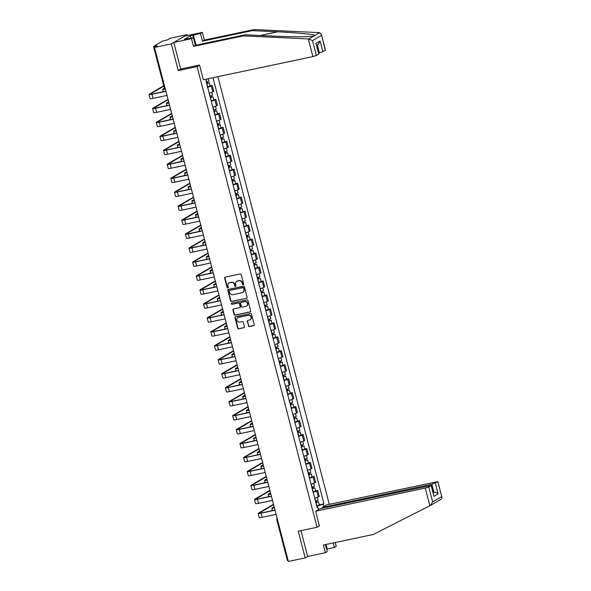 <?xml version="1.0" encoding="UTF-8"?>
<svg xmlns="http://www.w3.org/2000/svg" width="591" height="591" viewBox="0 0 591 591"><rect width="100%" height="100%" fill="white"/><g stroke="black" fill="none" stroke-linecap="round" stroke-linejoin="round"><path stroke-width="0.89" d="M243.233 284.729A0.643 0.591 -120.3 0 0 243.655 283.99L241.224 274.66A0.916 0.842 -120.3 0 0 240.168 273.951L225.245 277.105A0.916 0.842 -120.3 0 0 224.646 278.154L227.077 287.492A0.643 0.591 -120.3 0 0 227.978 287.92A0.643 0.591 -120.3 0 0 228.237 287.248L227.927 286.037A2.925 2.689 -120.3 0 1 229.84 282.668L231.088 282.402A2.925 2.689 -120.3 0 1 234.472 284.655L234.79 285.867A0.643 0.591 -120.3 0 0 235.691 286.295A0.643 0.591 -120.3 0 0 235.949 285.623L235.632 284.411A2.925 2.689 -120.3 0 1 237.552 281.043L238.794 280.777A2.925 2.689 -120.3 0 1 242.184 283.03L242.495 284.234A0.643 0.591 -120.3 0 0 243.233 284.729M248.39 325.84A0.916 0.842 -120.3 0 0 249.454 326.55L253.635 325.663A0.916 0.842 -120.3 0 0 254.233 324.607L251.537 314.242A0.916 0.842 -120.3 0 0 250.481 313.54L235.558 316.687A0.916 0.842 -120.3 0 0 234.959 317.744L237.656 328.108A0.916 0.842 -120.3 0 0 238.712 328.81L243.773 327.746A0.916 0.842 -120.3 0 0 244.371 326.69L243.219 322.258A0.916 0.842 -120.3 0 0 242.155 321.548L239.65 322.08A2.445 2.246 -120.3 0 1 237.804 317.618A2.445 2.246 -120.3 0 1 238.424 317.382L248.25 315.306A2.445 2.246 -120.3 0 1 250.096 319.768A2.445 2.246 -120.3 0 1 249.476 320.004L247.836 320.352A0.916 0.842 -120.3 0 0 247.237 321.408L248.708 325.656A0.916 0.842 -120.3 0 0 249.764 326.365L253.953 325.478A0.916 0.842 -120.3 0 0 254.019 325.464M187.295 35.541L187.066 34.67L171.301 43.889L178.246 70.565L197.084 66.584L317.072 527.246L298.241 531.228L305.192 557.904L288.386 561.45L154.495 47.435L157.287 45.803L154.665 46.357L154.886 47.206M171.301 43.889L154.495 47.435M246.521 298.337A0.916 0.842 -120.3 0 0 247.119 297.28L244.415 286.916A0.916 0.842 -120.3 0 0 243.359 286.214L228.436 289.361A0.916 0.842 -120.3 0 0 227.838 290.417L230.542 300.782A0.916 0.842 -120.3 0 0 231.598 301.484L246.831 298.152A0.916 0.842 -120.3 0 0 246.898 298.137M247.976 300.575L250.68 310.947A0.916 0.842 -120.3 0 1 250.074 311.996L235.159 315.151A0.916 0.842 -120.3 0 1 234.095 314.449L232.943 310.009A0.916 0.842 -120.3 0 1 233.541 308.953L239.591 307.675A0.916 0.842 -120.3 0 0 240.197 306.626L239.429 303.678A0.916 0.842 -120.3 0 0 238.372 302.976L232.071 304.306A0.643 0.591 -120.3 0 1 231.583 303.139A0.643 0.591 -120.3 0 1 231.746 303.08L246.92 299.873A0.916 0.842 -120.3 0 1 247.976 300.575M187.066 34.67L170.26 38.216L167.475 39.848L162.532 41.126L153.608 46.342L154.665 46.357M329.276 504.315L217.88 76.667M305.192 557.904L307.667 556.456L300.945 530.652M288.127 560.453L287.389 560.475L276.824 519.917L277.563 519.903M209.184 93.164A4.285 0.495 -14.6 0 0 212.797 91.908L211.26 85.998A4.285 0.495 165.4 0 1 207.64 87.254M211.26 85.998L212.221 85.436L210.145 85.872M212.797 91.908L213.757 91.346L212.221 85.436M213.779 99.835L215.863 99.399L214.895 99.96A4.285 0.495 165.4 0 1 211.282 101.216M212.819 107.126A4.285 0.495 -14.6 0 0 216.439 105.87L217.399 105.309L215.863 99.399M217.422 113.804L219.497 113.361L218.537 113.93A4.285 0.495 165.4 0 1 214.917 115.186M216.461 121.096A4.285 0.495 -14.6 0 0 220.074 119.833L221.034 119.271L219.497 113.361M221.056 127.767L223.132 127.331L222.172 127.892A4.285 0.495 165.4 0 1 218.559 129.148M220.096 135.058A4.285 0.495 -14.6 0 0 223.708 133.802L224.676 133.241L223.132 127.331M224.691 141.737L226.774 141.293L225.814 141.855A4.285 0.495 165.4 0 1 222.194 143.111M223.73 149.021A4.285 0.495 -14.6 0 0 227.35 147.765L228.311 147.203L226.774 141.293M228.333 155.699L230.409 155.256L229.448 155.825A4.285 0.495 165.4 0 1 225.828 157.08M227.372 162.99A4.285 0.495 -14.6 0 0 230.985 161.727L231.945 161.166L230.409 155.256M231.968 169.661L234.051 169.225L233.083 169.787A4.285 0.495 165.4 0 1 229.471 171.043M231.007 176.953A4.285 0.495 -14.6 0 0 234.627 175.697L235.587 175.135L234.051 169.225M235.61 183.631L237.685 183.188L236.725 183.749A4.285 0.495 165.4 0 1 233.105 185.005M234.649 190.915A4.285 0.495 -14.6 0 0 238.262 189.659L239.222 189.098L237.685 183.188M239.244 197.593L241.32 197.15L240.36 197.719A4.285 0.495 165.4 0 1 236.747 198.975M238.284 204.885A4.285 0.495 -14.6 0 0 241.896 203.622L242.864 203.06L241.32 197.15M242.879 211.556L244.962 211.12L243.994 211.681A4.285 0.495 165.4 0 1 240.382 212.937M241.918 218.847A4.285 0.495 -14.6 0 0 245.538 217.591L246.499 217.03L244.962 211.12M246.521 225.526L248.597 225.082L247.636 225.644A4.285 0.495 165.4 0 1 244.017 226.907M245.56 232.81A4.285 0.495 -14.6 0 0 249.173 231.554L250.133 230.992L248.597 225.082M250.156 239.488L252.239 239.052L251.271 239.614A4.285 0.495 165.4 0 1 247.659 240.869M249.195 246.779A4.285 0.495 -14.6 0 0 252.815 245.516L253.775 244.955L252.239 239.052M253.798 253.45L255.873 253.014L254.913 253.576A4.285 0.495 165.4 0 1 251.293 254.832M252.837 260.742A4.285 0.495 -14.6 0 0 256.45 259.486L257.41 258.924L255.873 253.014M257.432 267.42L259.508 266.977L258.548 267.538A4.285 0.495 165.4 0 1 254.935 268.802M256.472 274.704A4.285 0.495 -14.6 0 0 260.084 273.448L261.052 272.887L259.508 266.977M261.067 281.382L263.15 280.947L262.182 281.508A4.285 0.495 165.4 0 1 258.57 282.764M260.106 288.674A4.285 0.495 -14.6 0 0 263.726 287.411L264.687 286.849L263.15 280.947M264.709 295.345L266.785 294.909L265.824 295.47A4.285 0.495 165.4 0 1 262.205 296.726M263.749 302.636A4.285 0.495 -14.6 0 0 267.361 301.38L268.321 300.819L266.785 294.909M268.344 309.315L270.419 308.871L269.459 309.433A4.285 0.495 165.4 0 1 265.847 310.696M267.383 316.599A4.285 0.495 -14.6 0 0 271.003 315.343L271.963 314.781L270.419 308.871M271.986 323.277L274.061 322.841L273.101 323.403A4.285 0.495 165.4 0 1 269.481 324.658M271.025 330.568A4.285 0.495 -14.6 0 0 274.638 329.305L275.598 328.744L274.061 322.841M275.62 337.239L277.696 336.804L276.736 337.365A4.285 0.495 165.4 0 1 273.123 338.621M274.66 344.531A4.285 0.495 -14.6 0 0 278.272 343.275L279.24 342.714L277.696 336.804M279.255 351.209L281.338 350.766L280.37 351.327A4.285 0.495 165.4 0 1 276.758 352.591M278.295 358.493A4.285 0.495 -14.6 0 0 281.914 357.237L282.875 356.676L281.338 350.766M282.897 365.172L284.973 364.736L284.012 365.297A4.285 0.495 165.4 0 1 280.393 366.553M281.937 372.463A4.285 0.495 -14.6 0 0 285.549 371.2L286.509 370.638L284.973 364.736M286.532 379.134L288.607 378.698L287.647 379.259A4.285 0.495 165.4 0 1 284.035 380.515M285.571 386.425A4.285 0.495 -14.6 0 0 289.191 385.169L290.151 384.608L288.607 378.698M290.174 393.104L292.25 392.66L291.289 393.222A4.285 0.495 165.4 0 1 287.669 394.485M289.213 400.388A4.285 0.495 -14.6 0 0 292.826 399.132L293.786 398.57L292.25 392.66M293.808 407.066L295.884 406.63L294.924 407.192A4.285 0.495 165.4 0 1 291.311 408.447M292.848 414.357A4.285 0.495 -14.6 0 0 296.46 413.094L297.428 412.533L295.884 406.63M297.443 421.028L299.526 420.593L298.558 421.154A4.285 0.495 165.4 0 1 294.946 422.41M296.483 428.32A4.285 0.495 -14.6 0 0 300.102 427.064L301.063 426.503L299.526 420.593M301.085 434.998L303.161 434.555L302.2 435.116A4.285 0.495 165.4 0 1 298.581 436.38M300.125 442.282A4.285 0.495 -14.6 0 0 303.737 441.026L304.697 440.465L303.161 434.555M304.72 448.961L306.795 448.525L305.835 449.086A4.285 0.495 165.4 0 1 302.223 450.342M303.759 456.252A4.285 0.495 -14.6 0 0 307.379 454.989L308.339 454.427L306.795 448.525M308.362 462.923L310.438 462.487L309.477 463.048A4.285 0.495 165.4 0 1 305.857 464.304M307.401 470.214A4.285 0.495 -14.6 0 0 311.014 468.958L311.974 468.397L310.438 462.487M311.996 476.893L314.072 476.449L313.112 477.011A4.285 0.495 165.4 0 1 309.499 478.274M311.036 484.177A4.285 0.495 -14.6 0 0 314.648 482.921L315.616 482.359L314.072 476.449M315.631 490.855L317.714 490.419L316.746 490.981A4.285 0.495 165.4 0 1 313.134 492.237M314.671 498.147A4.285 0.495 -14.6 0 0 318.29 496.891L319.251 496.322L317.714 490.419M317.382 507.351L317.079 506.184L323.964 503.827L212.967 77.702M323.225 504.263L323.809 506.502M318.512 509.597L317.928 507.359L317.072 507.351M206.37 79.098L206.702 80.354L205.964 80.79L317.182 507.795L317.928 507.359M317.072 527.246L319.554 525.805M197.084 66.584L199.559 65.143M178.246 70.565L180.979 68.97M319.273 504.817L323.964 503.827M243.544 284.544A0.643 0.591 -120.3 0 1 242.812 284.057L242.495 282.845A2.925 2.689 -120.3 0 0 239.111 280.592L238.794 280.777M236.969 281.242A2.925 2.689 -120.3 0 1 237.87 280.858L239.111 280.592M229.264 282.867A2.925 2.689 -120.3 0 1 230.158 282.483L231.399 282.217A2.925 2.689 -120.3 0 1 234.79 284.47L235.1 285.682A0.643 0.591 -120.3 0 0 235.831 286.177M225.178 277.12A0.916 0.842 -120.3 0 0 224.964 277.969L227.395 287.307A0.643 0.591 -120.3 0 0 228.119 287.802M228.377 289.376A0.916 0.842 -120.3 0 0 228.156 290.233L230.852 300.597A0.916 0.842 -120.3 0 0 231.916 301.299L246.831 298.152M243.507 288.127A0.643 0.591 -120.3 0 0 242.768 287.632L229.67 290.395A0.643 0.591 -120.3 0 0 229.249 291.134L229.581 292.412A2.925 2.689 -120.3 0 0 232.965 294.665L241.918 292.774A2.925 2.689 -120.3 0 0 243.839 289.398L243.824 287.943A0.643 0.591 -120.3 0 0 243.086 287.448L242.768 287.632M229.988 290.211L229.67 290.395A0.643 0.591 -120.3 0 1 229.988 290.211L243.086 287.448M242.82 292.39A2.925 2.689 -120.3 0 0 244.157 289.213L243.839 289.398M243.824 287.943L244.157 289.213M233.482 308.975A0.916 0.842 -120.3 0 0 233.26 309.824L234.413 314.264A0.916 0.842 -120.3 0 0 235.469 314.966L250.392 311.819A0.916 0.842 -120.3 0 0 250.458 311.797M239.976 307.475A0.916 0.842 -120.3 0 0 240.507 306.441L239.739 303.493A0.916 0.842 -120.3 0 0 238.683 302.791L232.071 304.306M231.761 303.072A0.643 0.591 -120.3 0 0 232.381 304.121M245.871 306.352A2.445 2.246 -120.3 0 0 247.363 303.19A2.445 2.246 -120.3 0 0 244.652 301.654L241.187 302.385A0.916 0.842 -120.3 0 0 240.589 303.434L241.357 306.382A0.916 0.842 -120.3 0 0 242.413 307.084L245.871 306.352M246.646 306.012A2.445 2.246 -120.3 0 0 244.962 301.469L244.652 301.654M241.128 302.4A0.916 0.842 -120.3 0 1 241.505 302.2L244.962 301.469M247.777 320.366A0.916 0.842 -120.3 0 0 247.555 321.223L248.708 325.656M250.252 319.665A2.445 2.246 -120.3 0 0 248.567 315.121L248.25 315.306M237.966 317.537A2.445 2.246 -120.3 0 1 238.742 317.197L248.567 315.121M235.491 316.702A0.916 0.842 -120.3 0 0 235.27 317.559L237.974 327.924A0.916 0.842 -120.3 0 0 239.03 328.626L244.09 327.562A0.916 0.842 -120.3 0 0 244.149 327.547M206.695 83.604L209.34 82.792L210.182 86.013L207.567 86.966M206.732 83.745L209.34 82.792M207.168 82.001L207.53 83.383M206.333 82.223L208.941 81.27L208.276 78.692M207.604 81.876L207.877 82.917M165.029 88.207L164.113 88.739A3.494 0.399 -14.6 0 0 163.899 88.953A3.494 0.399 -14.6 0 0 165.295 88.916M165.34 89.071A4.706 0.539 165.4 0 1 162.732 89.256A4.706 0.539 165.4 0 1 163.013 88.975L164.69 87.993M163.825 86.131L150.373 93.999A3.494 0.399 -14.6 0 0 150.158 94.205A3.494 0.399 -14.6 0 0 152.352 94.021L165.886 91.162M165.923 91.309L151.946 94.257A4.706 0.539 165.4 0 1 148.991 94.516A4.706 0.539 165.4 0 1 149.272 94.228L163.737 85.776M166.994 95.424L153.017 98.379A4.706 0.539 165.4 0 1 150.062 98.631L148.991 94.516M163.242 91.221L161.897 92.004M210.33 97.574L212.982 96.754L213.816 99.975L211.209 100.928M210.366 97.707L212.982 96.754M210.802 95.971L211.164 97.352M209.968 96.185L212.583 95.232L211.829 92.336M211.246 95.838L211.512 96.88M168.738 102.125L167.748 102.701A3.494 0.399 -14.6 0 0 167.541 102.915A3.494 0.399 -14.6 0 0 168.937 102.878M168.974 103.041A4.706 0.539 165.4 0 1 166.367 103.218A4.706 0.539 165.4 0 1 166.655 102.937L168.649 101.77M213.972 111.536L216.616 110.724L217.458 113.945L214.843 114.898M214.001 111.669L216.616 110.724M214.444 109.933L214.799 111.315M213.61 110.148L216.217 109.202L215.464 106.306M214.88 109.8L215.154 110.849M172.373 116.095L171.39 116.671A3.494 0.399 -14.6 0 0 171.176 116.878A3.494 0.399 -14.6 0 0 172.572 116.848M172.616 117.003A4.706 0.539 165.4 0 1 170.001 117.188A4.706 0.539 165.4 0 1 170.289 116.9L172.284 115.733M308.295 38.932L312.499 40.609L316.377 55.517L312.898 56.603L308.295 38.932L243.344 35.874L193.516 46.393L191.514 38.696L173.776 42.441L180.698 69.029L199.536 65.047L203.356 79.733L312.898 56.603M190.945 38.12L190.339 35.785L184.252 39.346L193.375 37.61L195.377 45.308L245.206 34.788L270.442 35.977C288.268 36.878 309.773 36.989 313.666 36.206L314.279 36.103M245.206 34.788L243.344 35.874M193.375 37.61L191.514 38.696M195.377 45.308L193.516 46.393M325.301 50.301L321.327 34.212L325.471 50.132L322.908 51.698L319.428 52.791L317.36 44.857M318.682 52.946L319.428 52.791M190.339 35.785L200.467 33.458L202.329 32.372L184.591 36.117L173.776 42.441M321.327 34.212L319.11 32.608L254.167 29.55L204.338 40.07L202.477 41.156L200.467 33.458M204.338 40.07L202.329 32.372M254.167 29.55L252.305 30.636L202.477 41.156M308.967 38.947L315.04 35.401C314.22 34.396 295.559 32.616 277.534 31.825L252.305 30.636M318.778 54.113L315.978 43.372L318.948 53.944L316.377 55.517M193.375 34.958L195.724 43.985M195.008 43.453L192.873 35.253M316.68 45.256L318.076 44.436L320.108 40.956L322.908 51.698M436.313 502.018L441.359 499.1L442.009 497.526L437.865 481.613L326.572 504.884L322.28 507.396L431.822 484.265L437.695 481.776M326.084 544.444L327.266 548.973L334.358 547.473L333.184 542.944M334.358 547.473L336.22 546.387L335.215 542.516M315.749 511.208L425.291 488.085L428.77 486.999L431.334 485.425L320.041 508.703L315.749 511.208L319.295 525.953M326.653 549.29L325.538 544.562M428.77 486.999L432.649 501.899L430.484 505.453L373.224 534.493L323.395 545.013L325.405 552.711L327.266 551.625L325.427 544.584M325.405 552.711L307.667 556.456M327.266 548.973L326.764 549.268M322.487 508.186L322.28 507.396M435.301 483.179L438.094 493.921C436.941 492.672 435.552 492.14 433.92 492.325L433.173 492.48M436.557 501.907L430.484 505.453M431.334 485.425L433.964 496.337L431.164 485.595M194.867 43.357L195.976 44.17L196.227 45.13M168.11 99.716L154.007 107.961A3.494 0.399 -14.6 0 0 153.8 108.175A3.494 0.399 -14.6 0 0 155.994 107.983L169.521 105.132M169.558 105.272L155.581 108.227A4.706 0.539 165.4 0 1 152.626 108.478A4.706 0.539 165.4 0 1 152.914 108.19L168.021 99.362M170.629 109.394L156.659 112.342A4.706 0.539 165.4 0 1 153.697 112.593L152.626 108.478M166.876 105.183L165.532 105.966M171.752 113.686L157.649 121.923A3.494 0.399 -14.6 0 0 157.435 122.138A3.494 0.399 -14.6 0 0 159.629 121.945L173.156 119.094M173.193 119.234L159.223 122.189A4.706 0.539 165.4 0 1 156.26 122.44A4.706 0.539 165.4 0 1 156.549 122.16L171.656 113.324M174.271 123.356L160.294 126.304A4.706 0.539 165.4 0 1 157.339 126.563L156.26 122.44M170.518 119.146L169.174 119.936M217.606 125.499L220.251 124.686L221.093 127.907L218.478 128.86M217.643 125.639L220.251 124.686M218.079 123.896L218.441 125.277M217.244 124.117L219.859 123.164L219.106 120.269M218.515 123.77L218.788 124.812M176.015 130.057L175.025 130.633A3.494 0.399 -14.6 0 0 174.81 130.847A3.494 0.399 -14.6 0 0 176.207 130.81M176.251 130.966A4.706 0.539 165.4 0 1 173.643 131.15A4.706 0.539 165.4 0 1 173.924 130.87L175.919 129.702M221.241 139.469L223.893 138.649L224.728 141.87L222.12 142.823M221.278 139.602L223.893 138.649M221.714 137.866L222.076 139.247M220.886 138.08L223.494 137.127L222.741 134.231M222.157 137.733L222.43 138.774M179.649 144.019L178.659 144.596A3.494 0.399 -14.6 0 0 178.452 144.81A3.494 0.399 -14.6 0 0 179.849 144.773M179.886 144.935A4.706 0.539 165.4 0 1 177.278 145.113A4.706 0.539 165.4 0 1 177.566 144.832L179.561 143.665M224.883 153.431L227.528 152.618L228.37 155.839L225.755 156.792M224.92 153.564L227.528 152.618M225.356 151.828L225.718 153.209M224.521 152.042L227.129 151.097L226.375 148.201M225.792 151.695L226.065 152.744M183.291 157.989L182.301 158.565A3.494 0.399 -14.6 0 0 182.087 158.772A3.494 0.399 -14.6 0 0 183.483 158.743M183.528 158.898A4.706 0.539 165.4 0 1 180.92 159.082A4.706 0.539 165.4 0 1 181.201 158.794L183.195 157.627M175.387 127.649L161.284 135.893A3.494 0.399 -14.6 0 0 161.07 136.1A3.494 0.399 -14.6 0 0 163.271 135.915L176.798 133.056M176.835 133.204L162.857 136.152A4.706 0.539 165.4 0 1 159.902 136.41A4.706 0.539 165.4 0 1 160.183 136.122L175.291 127.294M177.906 137.319L163.929 140.274A4.706 0.539 165.4 0 1 160.974 140.525L159.902 136.41M174.153 133.115L172.808 133.898M179.021 141.611L164.919 149.855A3.494 0.399 -14.6 0 0 164.712 150.07A3.494 0.399 -14.6 0 0 166.906 149.878L180.432 147.026M180.469 147.166L166.499 150.121A4.706 0.539 165.4 0 1 163.537 150.373A4.706 0.539 165.4 0 1 163.825 150.084L178.933 141.256M181.54 151.289L167.571 154.236A4.706 0.539 165.4 0 1 164.608 154.487L163.537 150.373M177.788 147.078L176.443 147.861M182.663 155.581L168.561 163.818A3.494 0.399 -14.6 0 0 168.346 164.032A3.494 0.399 -14.6 0 0 170.54 163.84L184.067 160.988M184.111 161.136L170.134 164.084A4.706 0.539 165.4 0 1 167.179 164.335A4.706 0.539 165.4 0 1 167.46 164.054L182.567 155.219M185.182 165.251L171.205 168.199A4.706 0.539 165.4 0 1 168.25 168.457L167.179 164.335M181.43 161.04L180.085 161.831M228.518 167.393L231.17 166.581L232.004 169.802L229.397 170.755M228.554 167.534L231.17 166.581M228.99 165.79L229.352 167.179M228.156 166.012L230.771 165.059L230.017 162.163M229.434 165.665L229.7 166.706M186.926 171.951L185.936 172.528A3.494 0.399 -14.6 0 0 185.722 172.742A3.494 0.399 -14.6 0 0 187.125 172.705M187.162 172.86A4.706 0.539 165.4 0 1 184.555 173.045A4.706 0.539 165.4 0 1 184.843 172.764L186.837 171.597M186.298 169.543L172.195 177.788A3.494 0.399 -14.6 0 0 171.988 177.994A3.494 0.399 -14.6 0 0 174.182 177.81L187.709 174.951M187.746 175.099L173.769 178.046A4.706 0.539 165.4 0 1 170.814 178.305A4.706 0.539 165.4 0 1 171.102 178.017L186.209 169.189M188.817 179.213L174.847 182.168A4.706 0.539 165.4 0 1 171.885 182.42L170.814 178.305M185.064 175.01L183.72 175.793M232.16 181.363L234.804 180.543L235.646 183.771L233.031 184.717M232.189 181.496L234.804 180.543M232.632 179.76L232.987 181.142M231.798 179.974L234.405 179.021L233.652 176.125M233.068 179.627L233.342 180.669M190.561 185.914L189.578 186.497A3.494 0.399 -14.6 0 0 189.364 186.704A3.494 0.399 -14.6 0 0 190.76 186.667M190.804 186.83A4.706 0.539 165.4 0 1 188.189 187.007A4.706 0.539 165.4 0 1 188.477 186.726L190.472 185.559M189.94 183.506L175.837 191.75A3.494 0.399 -14.6 0 0 175.623 191.964A3.494 0.399 -14.6 0 0 177.817 191.772L191.344 188.921M191.381 189.061L177.411 192.016A4.706 0.539 165.4 0 1 174.448 192.267A4.706 0.539 165.4 0 1 174.737 191.979L189.844 183.151M192.459 193.183L178.482 196.131A4.706 0.539 165.4 0 1 175.527 196.382L174.448 192.267M188.706 188.972L187.362 189.755M235.794 195.325L238.439 194.513L239.281 197.734L236.666 198.687M235.831 195.458L238.439 194.513M236.267 193.722L236.629 195.104M235.432 193.937L238.047 192.991L237.294 190.095M236.703 193.589L236.976 194.638M194.203 199.884L193.213 200.46A3.494 0.399 -14.6 0 0 192.998 200.674A3.494 0.399 -14.6 0 0 194.395 200.637M194.439 200.792A4.706 0.539 165.4 0 1 191.831 200.977A4.706 0.539 165.4 0 1 192.112 200.689L194.107 199.522M193.575 197.475L179.472 205.712A3.494 0.399 -14.6 0 0 179.258 205.927A3.494 0.399 -14.6 0 0 181.459 205.734L194.986 202.883M195.023 203.031L181.045 205.978A4.706 0.539 165.4 0 1 178.09 206.229A4.706 0.539 165.4 0 1 178.371 205.949L193.479 197.113M196.094 207.145L182.117 210.093A4.706 0.539 165.4 0 1 179.162 210.352L178.09 206.229M192.341 202.942L190.996 203.725M239.429 209.288L242.081 208.475L242.916 211.696L240.308 212.649M239.466 209.428L242.081 208.475M239.902 207.685L240.264 209.074M239.074 207.906L241.682 206.953L240.929 204.058M240.345 207.559L240.618 208.601M197.837 213.846L196.847 214.422A3.494 0.399 -14.6 0 0 196.64 214.636A3.494 0.399 -14.6 0 0 198.037 214.599M198.074 214.755A4.706 0.539 165.4 0 1 195.466 214.939A4.706 0.539 165.4 0 1 195.754 214.659L197.749 213.491M197.209 211.438L183.107 219.682A3.494 0.399 -14.6 0 0 182.9 219.889A3.494 0.399 -14.6 0 0 185.094 219.704L198.62 216.845M198.657 216.993L184.688 219.941A4.706 0.539 165.4 0 1 181.725 220.199A4.706 0.539 165.4 0 1 182.013 219.911L197.121 211.083M199.728 221.108L185.759 224.063A4.706 0.539 165.4 0 1 182.796 224.314L181.725 220.199M195.976 216.904L194.631 217.687M243.071 223.258L245.716 222.438L246.558 225.666L243.943 226.612M243.108 223.391L245.716 222.438M243.544 221.655L243.906 223.036M242.709 221.869L245.317 220.916L244.563 218.02M243.98 221.522L244.253 222.563M201.479 227.808L200.489 228.392A3.494 0.399 -14.6 0 0 200.275 228.599A3.494 0.399 -14.6 0 0 201.671 228.562M201.716 228.724A4.706 0.539 165.4 0 1 199.108 228.902A4.706 0.539 165.4 0 1 199.389 228.621L201.383 227.454M200.851 225.4L186.749 233.644A3.494 0.399 -14.6 0 0 186.534 233.859A3.494 0.399 -14.6 0 0 188.728 233.667L202.255 230.815M202.299 230.955L188.322 233.91A4.706 0.539 165.4 0 1 185.367 234.162A4.706 0.539 165.4 0 1 185.648 233.873L200.755 225.045M203.37 235.078L189.393 238.025A4.706 0.539 165.4 0 1 186.438 238.276L185.367 234.162M199.618 230.867L198.273 231.657M246.706 237.22L249.358 236.407L250.192 239.628L247.585 240.581M246.743 237.353L249.358 236.407M247.178 235.617L247.54 236.998M246.344 235.831L248.959 234.886L248.205 231.99M247.622 235.484L247.888 236.533M205.114 241.778L204.124 242.354A3.494 0.399 -14.6 0 0 203.91 242.569A3.494 0.399 -14.6 0 0 205.313 242.532M205.35 242.687A4.706 0.539 165.4 0 1 202.743 242.871A4.706 0.539 165.4 0 1 203.031 242.583L205.025 241.416M204.486 239.37L190.383 247.607A3.494 0.399 -14.6 0 0 190.176 247.821A3.494 0.399 -14.6 0 0 192.37 247.629L205.897 244.777M205.934 244.925L191.957 247.873A4.706 0.539 165.4 0 1 189.002 248.124A4.706 0.539 165.4 0 1 189.29 247.843L204.397 239.008M207.005 249.04L193.035 251.988A4.706 0.539 165.4 0 1 190.073 252.246L189.002 248.124M203.252 244.837L201.908 245.62M250.348 251.182L252.992 250.37L253.835 253.591L251.219 254.544M250.377 251.323L252.992 250.37M250.82 249.579L251.175 250.968M249.986 249.801L252.593 248.848L251.84 245.952M251.256 249.454L251.53 250.495M208.749 255.74L207.766 256.317A3.494 0.399 -14.6 0 0 207.552 256.531A3.494 0.399 -14.6 0 0 208.948 256.494M208.992 256.649A4.706 0.539 165.4 0 1 206.377 256.834A4.706 0.539 165.4 0 1 206.665 256.553L208.66 255.386M208.128 253.332L194.025 261.577A3.494 0.399 -14.6 0 0 193.811 261.783A3.494 0.399 -14.6 0 0 196.005 261.599L209.532 258.74M209.569 258.888L195.599 261.835A4.706 0.539 165.4 0 1 192.636 262.094A4.706 0.539 165.4 0 1 192.925 261.806L208.032 252.978M210.647 263.002L196.67 265.957A4.706 0.539 165.4 0 1 193.715 266.209L192.636 262.094M206.894 258.799L205.55 259.582M253.982 265.152L256.627 264.332L257.469 267.56L254.854 268.506M254.019 265.285L256.627 264.332M254.455 263.549L254.817 264.931M253.62 263.763L256.235 262.81L255.482 259.914M254.891 263.416L255.164 264.458M212.391 269.703L211.401 270.286A3.494 0.399 -14.6 0 0 211.186 270.493A3.494 0.399 -14.6 0 0 212.583 270.456M212.627 270.619A4.706 0.539 165.4 0 1 210.019 270.804A4.706 0.539 165.4 0 1 210.3 270.515L212.295 269.348M211.763 267.295L197.66 275.539A3.494 0.399 -14.6 0 0 197.446 275.753A3.494 0.399 -14.6 0 0 199.647 275.561L213.174 272.71M213.211 272.85L199.233 275.805A4.706 0.539 165.4 0 1 196.278 276.056A4.706 0.539 165.4 0 1 196.559 275.768L211.667 266.94M214.282 276.972L200.305 279.92A4.706 0.539 165.4 0 1 197.35 280.171L196.278 276.056M210.529 272.761L209.184 273.552M257.617 279.115L260.269 278.302L261.104 281.523L258.496 282.476M257.654 279.255L260.269 278.302M258.09 277.511L258.452 278.893M257.262 277.733L259.87 276.78L259.117 273.884M258.533 277.378L258.799 278.427M216.025 283.673L215.035 284.249A3.494 0.399 -14.6 0 0 214.829 284.463A3.494 0.399 -14.6 0 0 216.225 284.426M216.262 284.581A4.706 0.539 165.4 0 1 213.654 284.766A4.706 0.539 165.4 0 1 213.942 284.478L215.937 283.311M215.397 281.264L201.295 289.501A3.494 0.399 -14.6 0 0 201.088 289.716A3.494 0.399 -14.6 0 0 203.282 289.524L216.808 286.672M216.845 286.82L202.876 289.767A4.706 0.539 165.4 0 1 199.913 290.018A4.706 0.539 165.4 0 1 200.201 289.738L215.309 280.902M217.916 290.935L203.947 293.882A4.706 0.539 165.4 0 1 200.984 294.141L199.913 290.018M214.164 286.731L212.819 287.514M261.259 293.084L263.904 292.264L264.746 295.485L262.131 296.438M261.296 293.217L263.904 292.264M261.732 291.474L262.086 292.863M260.897 291.695L263.505 290.742L262.751 287.847M262.168 291.348L262.441 292.39M219.667 297.635L218.677 298.211A3.494 0.399 -14.6 0 0 218.463 298.425A3.494 0.399 -14.6 0 0 219.859 298.389M219.904 298.544A4.706 0.539 165.4 0 1 217.289 298.728A4.706 0.539 165.4 0 1 217.577 298.448L219.571 297.28M219.039 295.227L204.937 303.471A3.494 0.399 -14.6 0 0 204.722 303.678A3.494 0.399 -14.6 0 0 206.916 303.493L220.443 300.634M220.487 300.782L206.51 303.73A4.706 0.539 165.4 0 1 203.555 303.988A4.706 0.539 165.4 0 1 203.836 303.7L218.943 294.872M221.559 304.897L207.581 307.852A4.706 0.539 165.4 0 1 204.626 308.103L203.555 303.988M217.806 300.693L216.461 301.476M264.894 307.047L267.546 306.227L268.38 309.455L265.773 310.401M264.931 307.18L267.546 306.227M265.366 305.444L265.728 306.825M264.532 305.658L267.147 304.705L266.393 301.809M265.81 305.311L266.076 306.352M223.302 311.597L222.312 312.181A3.494 0.399 -14.6 0 0 222.098 312.388A3.494 0.399 -14.6 0 0 223.501 312.351M223.538 312.513A4.706 0.539 165.4 0 1 220.931 312.698A4.706 0.539 165.4 0 1 221.219 312.41L223.206 311.243M222.674 309.189L208.571 317.433A3.494 0.399 -14.6 0 0 208.364 317.648A3.494 0.399 -14.6 0 0 210.559 317.456L224.085 314.604M224.122 314.744L210.145 317.699A4.706 0.539 165.4 0 1 207.19 317.951A4.706 0.539 165.4 0 1 207.478 317.663L222.585 308.834M225.193 318.867L211.223 321.814A4.706 0.539 165.4 0 1 208.261 322.065L207.19 317.951M221.44 314.656L220.096 315.446M268.536 321.009L271.18 320.196L272.023 323.417L269.407 324.37M268.565 321.149L271.18 320.196M269.008 319.406L269.363 320.787M268.174 319.628L270.781 318.675L270.028 315.779M269.444 319.273L269.718 320.322M226.937 325.567L225.954 326.143A3.494 0.399 -14.6 0 0 225.74 326.358A3.494 0.399 -14.6 0 0 227.136 326.321M227.18 326.476A4.706 0.539 165.4 0 1 224.565 326.66A4.706 0.539 165.4 0 1 224.853 326.372L226.848 325.213M226.316 323.159L212.213 331.396A3.494 0.399 -14.6 0 0 211.999 331.61A3.494 0.399 -14.6 0 0 214.193 331.425L227.72 328.566M227.757 328.714L213.787 331.662A4.706 0.539 165.4 0 1 210.824 331.913A4.706 0.539 165.4 0 1 211.113 331.632L226.22 322.804M228.835 332.829L214.858 335.777A4.706 0.539 165.4 0 1 211.903 336.035L210.824 331.913M225.075 328.626L223.738 329.409M272.17 334.979L274.815 334.159L275.657 337.38L273.042 338.333M272.207 335.112L274.815 334.159M272.643 333.368L273.005 334.757M271.808 333.59L274.423 332.637L273.67 329.741M273.079 333.243L273.352 334.284M230.579 339.53L229.589 340.106A3.494 0.399 -14.6 0 0 229.374 340.32A3.494 0.399 -14.6 0 0 230.771 340.283M230.815 340.438A4.706 0.539 165.4 0 1 228.207 340.623A4.706 0.539 165.4 0 1 228.488 340.342L230.483 339.175M229.951 337.121L215.848 345.366A3.494 0.399 -14.6 0 0 215.634 345.572A3.494 0.399 -14.6 0 0 217.835 345.388L231.362 342.529M231.399 342.677L217.422 345.624A4.706 0.539 165.4 0 1 214.467 345.883A4.706 0.539 165.4 0 1 214.747 345.595L229.855 336.767M232.47 346.791L218.493 349.746A4.706 0.539 165.4 0 1 215.538 349.998L214.467 345.883M228.717 342.588L227.372 343.371M275.805 348.941L278.457 348.121L279.292 351.35L276.684 352.295M275.842 349.074L278.457 348.121M276.278 347.338L276.64 348.72M275.45 347.552L278.058 346.599L277.305 343.703M276.721 347.205L276.987 348.247M234.213 353.492L233.223 354.075A3.494 0.399 -14.6 0 0 233.017 354.282A3.494 0.399 -14.6 0 0 234.413 354.245M234.45 354.408A4.706 0.539 165.4 0 1 231.842 354.593A4.706 0.539 165.4 0 1 232.13 354.305L234.125 353.137M233.585 351.084L219.483 359.328A3.494 0.399 -14.6 0 0 219.276 359.542A3.494 0.399 -14.6 0 0 221.47 359.35L234.996 356.499M235.033 356.639L221.064 359.594A4.706 0.539 165.4 0 1 218.101 359.845A4.706 0.539 165.4 0 1 218.389 359.557L233.497 350.729M236.105 360.761L222.135 363.709A4.706 0.539 165.4 0 1 219.172 363.96L218.101 359.845M232.352 356.55L231.007 357.341M279.447 362.904L282.092 362.091L282.934 365.312L280.319 366.265M279.484 363.044L282.092 362.091M279.92 361.3L280.274 362.682M279.085 361.522L281.693 360.569L280.939 357.673M280.356 361.175L280.629 362.217M237.855 367.462L236.865 368.038A3.494 0.399 -14.6 0 0 236.651 368.252A3.494 0.399 -14.6 0 0 238.047 368.215M238.092 368.37A4.706 0.539 165.4 0 1 235.477 368.555A4.706 0.539 165.4 0 1 235.765 368.267L237.759 367.107M237.227 365.053L223.125 373.29A3.494 0.399 -14.6 0 0 222.91 373.505A3.494 0.399 -14.6 0 0 225.105 373.32L238.631 370.461M238.675 370.609L224.698 373.556A4.706 0.539 165.4 0 1 221.743 373.808A4.706 0.539 165.4 0 1 222.024 373.527L237.131 364.699M239.747 374.724L225.769 377.671A4.706 0.539 165.4 0 1 222.814 377.93L221.743 373.808M235.994 370.52L234.649 371.303M283.082 376.873L285.726 376.053L286.569 379.274L283.961 380.227M283.119 377.006L285.726 376.053M283.554 375.263L283.916 376.652M282.72 375.484L285.335 374.531L284.581 371.636M283.99 375.137L284.264 376.179M241.49 381.424L240.5 382A3.494 0.399 -14.6 0 0 240.286 382.214A3.494 0.399 -14.6 0 0 241.689 382.178M241.726 382.333A4.706 0.539 165.4 0 1 239.119 382.517A4.706 0.539 165.4 0 1 239.407 382.237L241.394 381.069M240.862 379.016L226.759 387.26A3.494 0.399 -14.6 0 0 226.545 387.467A3.494 0.399 -14.6 0 0 228.747 387.282L242.273 384.423M242.31 384.571L228.333 387.519A4.706 0.539 165.4 0 1 225.378 387.777A4.706 0.539 165.4 0 1 225.666 387.489L240.773 378.661M243.381 388.686L229.404 391.641A4.706 0.539 165.4 0 1 226.449 391.892L225.378 387.777M239.628 384.482L238.284 385.266M286.724 390.836L289.368 390.016L290.211 393.244L287.595 394.19M286.753 390.969L289.368 390.016M287.196 389.233L287.551 390.614M286.362 389.447L288.969 388.494L288.216 385.598M287.632 389.1L287.906 390.141M245.125 395.386L244.142 395.97A3.494 0.399 -14.6 0 0 243.928 396.177A3.494 0.399 -14.6 0 0 245.324 396.14M245.368 396.302A4.706 0.539 165.4 0 1 242.753 396.487A4.706 0.539 165.4 0 1 243.041 396.199L245.036 395.032M244.497 392.978L230.401 401.223A3.494 0.399 -14.6 0 0 230.187 401.437A3.494 0.399 -14.6 0 0 232.381 401.245L245.908 398.393M245.945 398.533L231.975 401.488A4.706 0.539 165.4 0 1 229.013 401.74A4.706 0.539 165.4 0 1 229.301 401.459L244.408 392.623M247.023 402.656L233.046 405.603A4.706 0.539 165.4 0 1 230.091 405.854L229.013 401.74M243.263 398.445L241.926 399.235M290.358 404.798L293.003 403.985L293.845 407.206L291.23 408.159M290.395 404.938L293.003 403.985M290.831 403.195L291.193 404.576M289.996 403.417L292.611 402.464L291.858 399.568M291.267 403.069L291.54 404.111M248.767 409.356L247.777 409.932A3.494 0.399 -14.6 0 0 247.563 410.147A3.494 0.399 -14.6 0 0 248.959 410.11M249.003 410.265A4.706 0.539 165.4 0 1 246.395 410.45A4.706 0.539 165.4 0 1 246.676 410.161L248.671 409.002M248.139 406.948L234.036 415.185A3.494 0.399 -14.6 0 0 233.822 415.399A3.494 0.399 -14.6 0 0 236.023 415.214L249.55 412.355M249.587 412.503L235.61 415.451A4.706 0.539 165.4 0 1 232.655 415.702A4.706 0.539 165.4 0 1 232.935 415.421L248.043 406.593M250.658 416.618L236.681 419.566A4.706 0.539 165.4 0 1 233.726 419.824L232.655 415.702M246.905 412.415L245.56 413.198M293.993 418.768L296.645 417.948L297.48 421.169L294.872 422.122M294.03 418.901L296.645 417.948M294.466 417.157L294.828 418.546M293.638 417.379L296.246 416.426L295.493 413.53M294.909 417.032L295.175 418.073M252.401 423.319L251.411 423.895A3.494 0.399 -14.6 0 0 251.205 424.109A3.494 0.399 -14.6 0 0 252.601 424.072M252.638 424.227A4.706 0.539 165.4 0 1 250.03 424.412A4.706 0.539 165.4 0 1 250.318 424.131L252.313 422.964M251.773 420.91L237.671 429.155A3.494 0.399 -14.6 0 0 237.464 429.362A3.494 0.399 -14.6 0 0 239.658 429.177L253.184 426.318M253.221 426.466L239.244 429.413A4.706 0.539 165.4 0 1 236.289 429.672A4.706 0.539 165.4 0 1 236.577 429.384L251.685 420.556M254.293 430.58L240.323 433.535A4.706 0.539 165.4 0 1 237.36 433.787L236.289 429.672M250.54 426.377L249.195 427.16M297.635 432.73L300.28 431.91L301.122 435.139L298.507 436.084M297.672 432.863L300.28 431.91M298.108 431.127L298.462 432.509M297.273 431.341L299.881 430.388L299.127 427.492M298.544 430.994L298.817 432.036M256.043 437.281L255.053 437.865A3.494 0.399 -14.6 0 0 254.839 438.071A3.494 0.399 -14.6 0 0 256.235 438.034M256.28 438.197A4.706 0.539 165.4 0 1 253.665 438.382A4.706 0.539 165.4 0 1 253.953 438.094L255.947 436.926M255.415 434.873L241.313 443.117A3.494 0.399 -14.6 0 0 241.098 443.331A3.494 0.399 -14.6 0 0 243.293 443.139L256.819 440.288M256.863 440.428L242.886 443.383A4.706 0.539 165.4 0 1 239.931 443.634A4.706 0.539 165.4 0 1 240.212 443.353L255.319 434.518M257.935 444.55L243.957 447.498A4.706 0.539 165.4 0 1 241.002 447.756L239.931 443.634M254.182 440.339L252.837 441.13M301.27 446.693L303.914 445.88L304.757 449.101L302.149 450.054M301.307 446.833L303.914 445.88M301.742 445.089L302.104 446.471M300.908 445.311L303.523 444.358L302.769 441.462M302.178 444.964L302.452 446.006M259.678 451.251L258.688 451.827A3.494 0.399 -14.6 0 0 258.474 452.041A3.494 0.399 -14.6 0 0 259.877 452.004M259.914 452.159A4.706 0.539 165.4 0 1 257.307 452.344A4.706 0.539 165.4 0 1 257.595 452.056L259.582 450.896M259.05 448.842L244.947 457.087A3.494 0.399 -14.6 0 0 244.733 457.294A3.494 0.399 -14.6 0 0 246.935 457.109L260.461 454.25M260.498 454.398L246.521 457.345A4.706 0.539 165.4 0 1 243.566 457.597A4.706 0.539 165.4 0 1 243.854 457.316L258.961 448.488M261.569 458.513L247.592 461.46A4.706 0.539 165.4 0 1 244.637 461.719L243.566 457.597M257.816 454.309L256.472 455.092M304.912 460.662L307.556 459.842L308.391 463.063L305.783 464.016M304.941 460.795L307.556 459.842M305.377 459.059L305.739 460.441M304.55 459.273L307.157 458.32L306.404 455.425M305.82 458.926L306.094 459.968M263.313 465.213L262.33 465.789A3.494 0.399 -14.6 0 0 262.116 466.003A3.494 0.399 -14.6 0 0 263.512 465.967M263.556 466.129A4.706 0.539 165.4 0 1 260.941 466.306A4.706 0.539 165.4 0 1 261.229 466.026L263.224 464.858M262.685 462.805L248.589 471.049A3.494 0.399 -14.6 0 0 248.375 471.256A3.494 0.399 -14.6 0 0 250.569 471.071L264.096 468.212M264.133 468.36L250.163 471.308A4.706 0.539 165.4 0 1 247.201 471.566A4.706 0.539 165.4 0 1 247.489 471.278L262.596 462.45M265.211 472.475L251.234 475.43A4.706 0.539 165.4 0 1 248.272 475.681L247.201 471.566M261.451 468.271L260.114 469.055M308.546 474.625L311.191 473.805L312.033 477.033L309.418 477.979M308.583 474.758L311.191 473.805M309.019 473.022L309.381 474.403M308.184 473.236L310.8 472.283L310.046 469.387M309.455 472.889L309.728 473.93M266.955 479.175L265.965 479.759A3.494 0.399 -14.6 0 0 265.751 479.966A3.494 0.399 -14.6 0 0 267.147 479.929M267.191 480.091A4.706 0.539 165.4 0 1 264.583 480.276A4.706 0.539 165.4 0 1 264.864 479.988L266.859 478.821M266.327 476.767L252.224 485.012A3.494 0.399 -14.6 0 0 252.01 485.226A3.494 0.399 -14.6 0 0 254.211 485.034L267.738 482.182M267.775 482.322L253.798 485.277A4.706 0.539 165.4 0 1 250.843 485.529A4.706 0.539 165.4 0 1 251.123 485.248L266.231 476.412M268.846 486.445L254.869 489.392A4.706 0.539 165.4 0 1 251.914 489.651L250.843 485.529M265.093 482.234L263.749 483.024M312.181 488.587L314.833 487.774L315.668 490.995L313.06 491.948M312.218 488.727L314.833 487.774M312.654 486.984L313.016 488.365M311.819 487.206L314.434 486.253L313.681 483.357M313.097 486.858L313.363 487.9M270.589 493.145L269.599 493.721A3.494 0.399 -14.6 0 0 269.393 493.936A3.494 0.399 -14.6 0 0 270.789 493.899M270.826 494.054A4.706 0.539 165.4 0 1 268.218 494.239A4.706 0.539 165.4 0 1 268.506 493.95L270.501 492.791M269.961 490.737L255.859 498.981A3.494 0.399 -14.6 0 0 255.652 499.188A3.494 0.399 -14.6 0 0 257.846 499.003L271.372 496.145M271.409 496.292L257.432 499.24A4.706 0.539 165.4 0 1 254.477 499.491A4.706 0.539 165.4 0 1 254.765 499.21L269.873 490.382M272.481 500.407L258.511 503.355A4.706 0.539 165.4 0 1 255.548 503.613L254.477 499.491M268.728 496.204L267.383 496.987M315.823 502.557L318.468 501.737L319.31 504.958L316.695 505.911M315.86 502.69L318.468 501.737M316.296 500.954L316.65 502.335M315.461 501.168L318.069 500.215L317.315 497.319M316.732 500.821L317.005 501.862M274.231 507.108L273.241 507.684A3.494 0.399 -14.6 0 0 273.027 507.898A3.494 0.399 -14.6 0 0 274.423 507.861M274.468 508.024A4.706 0.539 165.4 0 1 271.853 508.201A4.706 0.539 165.4 0 1 272.141 507.92L274.135 506.753M273.603 504.699L259.501 512.944A3.494 0.399 -14.6 0 0 259.286 513.158A3.494 0.399 -14.6 0 0 261.481 512.966L275.007 510.107M275.051 510.255L261.074 513.202A4.706 0.539 165.4 0 1 258.112 513.461A4.706 0.539 165.4 0 1 258.4 513.173L273.507 504.345M276.123 514.369L262.145 517.324A4.706 0.539 165.4 0 1 259.19 517.576L258.112 513.461M272.37 510.166L271.025 510.949M314.648 482.921L313.112 477.011M311.014 468.958L309.477 463.048M307.379 454.989L305.835 449.086M303.737 441.026L302.2 435.116M300.102 427.064L298.558 421.154M296.46 413.094L294.924 407.192M292.826 399.132L291.289 393.222M289.191 385.169L287.647 379.259M285.549 371.2L284.012 365.297M281.914 357.237L280.37 351.327M278.272 343.275L276.736 337.365M274.638 329.305L273.101 323.403M271.003 315.343L269.459 309.433M267.361 301.38L265.824 295.47M263.726 287.411L262.182 281.508M260.084 273.448L258.548 267.538M256.45 259.486L254.913 253.576M252.815 245.516L251.271 239.614M249.173 231.554L247.636 225.644M245.538 217.591L243.994 211.681M241.896 203.622L240.36 197.719M238.262 189.659L236.725 183.749M234.627 175.697L233.083 169.787M230.985 161.727L229.448 155.825M227.35 147.765L225.814 141.855M223.708 133.802L222.172 127.892M220.074 119.833L218.537 113.93M216.439 105.87L214.895 99.96M318.29 496.891L316.746 490.981M165.125 88.251A1.862 1.862 0 0 1 164.054 87.01L164.793 86.988M206.88 83.708L207.722 86.929M206.104 80.708L206.488 82.186M153.017 98.379L151.946 94.257M210.522 97.67L211.356 100.891M209.332 93.119L210.123 96.148M214.156 111.633L214.998 114.861M212.974 107.089L213.765 110.111M315.04 35.401L319.731 32.66M321.423 35.394L312.499 40.609M315.978 43.372L320.108 40.956M260.18 35.49L277.534 31.825M432.649 501.899L441.58 496.684M438.094 493.921L433.964 496.337M429.893 505.756L425.291 488.085M433.24 492.724L433.92 492.325L431.822 484.265M156.659 112.342L155.581 108.227M160.294 126.304L159.223 122.189M217.798 125.602L218.633 128.823M216.609 121.052L217.399 124.08M221.433 139.565L222.275 142.786M220.251 135.014L221.034 138.043M225.068 153.527L225.91 156.755M223.886 148.984L224.676 152.005M163.929 140.274L162.857 136.152M167.571 154.236L166.499 150.121M171.205 168.199L170.134 164.084M228.71 167.497L229.544 170.718M227.52 162.946L228.311 165.975M174.847 182.168L173.769 178.046M232.344 181.459L233.186 184.68M231.162 176.908L231.953 179.937M178.482 196.131L177.411 192.016M235.986 195.422L236.821 198.65M234.797 190.878L235.587 193.9M182.117 210.093L181.045 205.978M239.621 209.391L240.463 212.612M238.439 204.841L239.222 207.869M185.759 224.063L184.688 219.941M243.256 223.354L244.098 226.575M242.074 218.803L242.864 221.832M189.393 238.025L188.322 233.91M246.898 237.316L247.732 240.544M245.708 232.773L246.499 235.794M193.035 251.988L191.957 247.873M250.532 251.286L251.374 254.507M249.35 246.735L250.141 249.764M196.67 265.957L195.599 261.835M254.174 265.248L255.009 268.469M252.985 260.697L253.775 263.726M200.305 279.92L199.233 275.805M257.809 279.211L258.651 282.439M256.627 274.667L257.41 277.689M203.947 293.882L202.876 289.767M261.444 293.18L262.286 296.401M260.262 288.63L261.052 291.659M207.581 307.852L206.51 303.73M265.086 307.143L265.92 310.364M263.896 302.592L264.687 305.621M211.223 321.814L210.145 317.699M268.72 321.105L269.562 324.333M267.538 316.562L268.329 319.583M214.858 335.777L213.787 331.662M272.362 335.075L273.197 338.296M271.173 330.524L271.963 333.553M218.493 349.746L217.422 345.624M275.997 349.037L276.839 352.258M274.815 344.487L275.598 347.515M222.135 363.709L221.064 359.594M279.632 363L280.474 366.228M278.45 358.456L279.24 361.478M225.769 377.671L224.698 373.556M283.274 376.969L284.108 380.19M282.084 372.419L282.875 375.448M229.404 391.641L228.333 387.519M286.908 390.932L287.751 394.153M285.726 386.381L286.517 389.41M233.046 405.603L231.975 401.488M290.55 404.894L291.385 408.122M289.361 400.351L290.151 403.372M236.681 419.566L235.61 415.451M294.185 418.864L295.027 422.085M293.003 414.313L293.786 417.342M240.323 433.535L239.244 429.413M297.82 432.826L298.662 436.047M296.638 428.283L297.428 431.304M243.957 447.498L242.886 443.383M301.462 446.789L302.296 450.017M300.272 442.245L301.063 445.267M247.592 461.46L246.521 457.345M305.096 460.758L305.939 463.979M303.914 456.208L304.697 459.237M251.234 475.43L250.163 471.308M308.738 474.721L309.573 477.942M307.549 470.177L308.339 473.199M254.869 489.392L253.798 485.277M312.373 488.683L313.215 491.911M311.191 484.14L311.974 487.161M258.511 503.355L257.432 499.24M316.008 502.653L316.85 505.874M314.826 498.102L315.616 501.131M262.145 517.324L261.074 513.202M277.149 518.314A1.862 1.862 0 0 0 276.824 519.917M164.054 87.01L153.497 46.46M162.732 89.256L163.367 91.694M166.367 103.218L167.002 105.663M170.001 117.188L170.636 119.626M437.865 481.613L442.009 497.526M173.643 131.15L174.279 133.588M177.278 145.113L177.913 147.558M180.92 159.082L181.555 161.52M184.555 173.045L185.19 175.483M188.189 187.007L188.825 189.452M191.831 200.977L192.467 203.415M195.466 214.939L196.101 217.377M199.108 228.902L199.736 231.347M202.743 242.871L203.378 245.309M206.377 256.834L207.013 259.272M210.019 270.804L210.655 273.241M213.654 284.766L214.289 287.204M217.289 298.728L217.924 301.166M220.931 312.698L221.566 315.136M224.565 326.66L225.201 329.098M228.207 340.623L228.843 343.061M231.842 354.593L232.477 357.03M235.477 368.555L236.112 370.993M239.119 382.517L239.754 384.955M242.753 396.487L243.389 398.925M246.395 410.45L247.031 412.887M250.03 424.412L250.665 426.85M253.665 438.382L254.3 440.82M257.307 452.344L257.942 454.782M260.941 466.306L261.577 468.744M264.583 480.276L265.219 482.714M268.218 494.239L268.853 496.676M271.853 508.201L272.488 510.639"/></g></svg>
